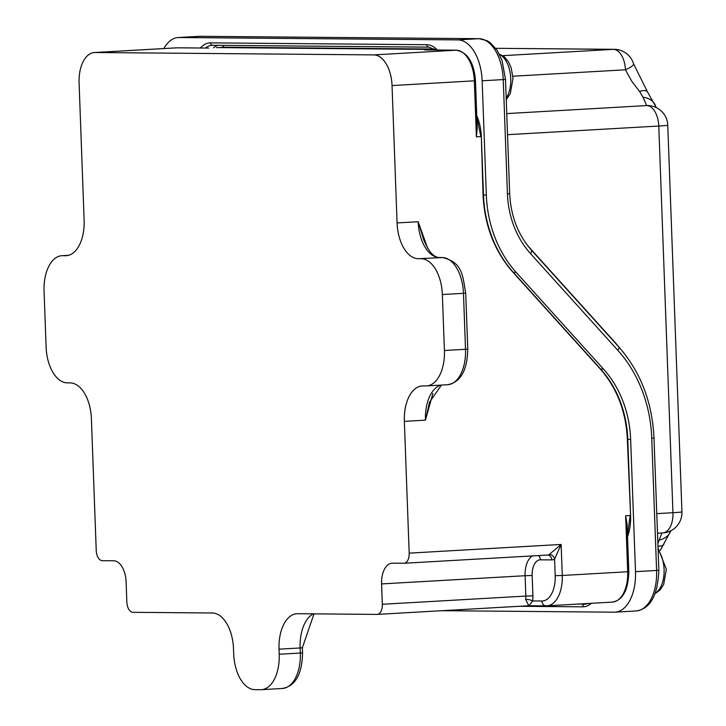 <?xml version="1.0" encoding="UTF-8"?>
<svg xmlns="http://www.w3.org/2000/svg" width="726" height="726" viewBox="0 0 726 726"><rect width="100%" height="100%" fill="white"/><g stroke="black" fill="none" stroke-linecap="round" stroke-linejoin="round"><path stroke-width="1.09" d="M380.651 48.987L357.891 48.796M300.991 48.306L278.23 48.116M221.33 47.626L223.417 47.508A33.106 18.468 -93.3 0 0 222.746 47.526L220.985 47.626M216.457 47.607L217.192 47.589A2.55 2.114 -89.5 0 0 217.083 47.589L216.457 47.607A30.565 17.043 86.7 0 1 217.083 47.589L433.304 49.441L425.5 49.931M424.855 49.922L456.155 50.194A2.55 2.114 90.5 0 1 456.273 50.185C467.626 52.317 474.033 62.509 475.466 80.758L477.218 128.52L476.392 136.833L480.911 136.57M630.159 515.524L625.64 515.778L627.064 523.873L628.816 571.643L627.691 571.743A30.565 17.043 86.7 0 1 612.363 602.108C622.781 600.32 628.262 590.165 628.816 571.643M279.22 654.253L279.029 649.171L300.137 647.964L300.319 653.046L279.22 654.253A35.656 19.883 86.7 0 1 261.333 689.682A35.656 19.883 86.7 0 1 260.607 689.7L254.917 689.655A35.656 19.883 86.7 0 1 233.699 653.863L233.509 648.781A35.656 19.883 -93.3 0 0 212.291 612.998L132.912 612.317A10.191 5.681 86.7 0 1 126.85 602.09L126.106 581.744A20.882 11.643 86.7 0 0 113.673 560.781L102.293 560.681A10.191 5.681 86.7 0 1 96.231 550.462L91.394 418.684A35.656 19.883 -93.3 0 0 70.177 382.901L67.337 382.874A35.656 19.883 86.7 0 1 46.11 347.092L44.059 291.126A35.656 19.883 86.7 0 1 61.937 255.697A35.656 19.883 86.7 0 1 62.672 255.679L65.512 255.706A35.656 19.883 -93.3 0 0 66.238 255.688A35.656 19.883 -93.3 0 0 84.125 220.259L79.089 82.891A30.565 17.043 86.7 0 1 94.407 52.526A30.565 17.043 86.7 0 1 95.033 52.517L373.845 54.895A30.565 17.043 86.7 0 1 392.04 85.568L397.077 222.936A35.656 19.883 -93.3 0 0 418.294 258.719L442.243 257.539L418.294 258.719M444.412 350.495L442.361 294.529L463.469 293.322L465.52 349.288L444.412 350.495A35.656 19.883 86.7 0 1 426.534 385.923A35.656 19.883 86.7 0 1 425.808 385.942L422.959 385.914A35.656 19.883 -93.3 0 0 422.233 385.933A35.656 19.883 -93.3 0 0 404.355 421.361L409.183 553.139A10.191 5.681 86.7 0 1 404.073 563.258A10.191 5.681 86.7 0 1 403.865 563.258L392.485 563.167A20.882 11.643 86.7 0 0 392.058 563.176A20.882 11.643 86.7 0 0 381.586 583.922L525.098 575.718L525.842 596.073L382.33 604.277L381.586 583.922M421.144 258.746A35.656 19.883 86.7 0 1 442.361 294.529M382.33 604.277A10.191 5.681 86.7 0 1 377.221 614.396A10.191 5.681 86.7 0 1 377.012 614.405L297.642 613.724A35.656 19.883 -93.3 0 0 296.907 613.742A35.656 19.883 -93.3 0 0 279.029 649.171M427.614 248.238L418.176 221.729L423.712 239.761M429.556 402.131L425.454 420.154L432.923 393.41M532.902 595.855L525.842 596.073A10.191 5.681 86.7 0 1 525.642 599.458L528.791 605.729L546.088 605.874A5.091 4.229 -89.5 0 1 541.914 601.019L532.603 600.937A15.282 8.521 -93.3 0 0 532.902 595.855L532.158 575.5A15.79 8.803 86.7 0 1 540.398 559.81L551.778 559.909A15.282 8.521 -93.3 0 0 554.591 559.056L561.134 544.446L549.246 554.492A5.091 4.038 -122.6 0 1 554.591 559.056L555.199 575.7A25.464 14.202 86.7 0 1 541.914 601.019M528.964 605.72L532.603 600.937A5.091 1.552 -170.8 0 0 525.642 599.458M457.888 39.894L179.077 37.516L200.185 36.309L478.997 38.687L457.888 39.894A40.747 22.724 86.7 0 1 482.146 80.795L503.245 79.588L507.438 193.86A86.594 71.82 90.5 0 0 530.506 253.601L617.826 350.322A127.34 105.624 -89.5 0 1 651.748 438.186L656.594 570.464L635.495 571.671A40.747 22.724 86.7 0 1 615.058 612.163A40.747 22.724 86.7 0 1 614.223 612.181L441.798 610.702M482.146 80.795L486.338 195.067A112.058 92.946 90.5 0 0 516.186 272.386L603.506 369.098A101.867 84.497 -89.5 0 1 630.64 439.393L635.495 571.671M163.822 48.56A40.747 22.724 86.7 0 1 178.242 37.534A40.747 22.724 86.7 0 1 179.077 37.516M661.885 532.993L657.856 543.465M507.519 134.673L658.781 126.034A20.373 0.617 -2.1 0 0 667.766 125.19A20.373 20.373 0 0 0 648.726 105.606A20.373 19.52 93.7 0 0 648.663 105.597A20.373 19.52 93.7 0 0 646.657 105.579A20.373 11.362 86.7 0 1 658.781 126.034L672.957 512.701A20.373 11.362 86.7 0 1 662.747 532.948L662.747 532.948A20.373 20.373 0 0 0 681.941 511.857A20.373 0.617 177.9 0 1 672.957 512.701L656.767 513.627M657.956 546.052A20.373 7.959 33.4 0 0 663.873 544.273A20.373 7.959 33.4 0 0 663.927 544.182M659.253 540.035A20.373 15.945 19.3 0 0 670.824 530.779L660.27 550.426M639.561 91.44A20.373 7.015 -36.8 0 1 647.438 91.812L633.571 63.843A20.373 20.373 0 0 0 614.232 49.323L614.232 49.323A20.373 16.898 90.5 0 0 613.307 49.35A20.373 11.362 86.7 0 1 625.431 69.796L631.738 81.248L639.561 91.44L643.018 97.257L646.657 105.579L506.748 113.583M633.571 63.843A20.373 3.984 163.3 0 1 625.431 69.796L512.846 76.23M643.018 97.257A20.373 15.192 -22.1 0 1 655.406 105.479A20.373 15.192 -22.1 0 1 655.46 105.597M656.377 107.639L647.438 91.812A20.373 7.015 -36.8 0 1 647.465 91.857M658.092 549.881A24.956 13.921 86.7 0 1 664.09 569.456A24.956 13.921 86.7 0 1 655.551 592.951M499.479 54.386A24.956 13.921 86.7 0 1 510.741 78.58A24.956 13.921 86.7 0 1 506.176 98.064M435.373 49.622L433.413 49.441A2.55 2.114 -89.5 0 0 433.304 49.441A30.565 17.043 86.7 0 1 435.482 49.713M94.407 52.526L176.717 47.825A30.565 17.043 86.7 0 1 177.344 47.807L208.634 48.079M95.033 52.517L177.344 47.807A2.55 2.114 90.5 0 1 177.571 47.807M373.845 54.895L456.155 50.194A30.565 17.043 86.7 0 1 474.341 80.867L476.392 136.833M392.04 85.568L475.466 80.758M433.413 49.441L217.192 47.589A2.55 2.114 -89.5 0 1 217.31 47.598M625.64 515.778L627.691 571.743L562.269 575.482L561.134 544.446L409.183 553.139M439.856 257.521A5.091 4.229 90.5 0 0 439.629 257.512A5.091 4.229 90.5 0 0 439.402 257.521A35.656 19.883 -93.3 0 1 418.176 221.729L397.077 222.936M423.548 239.299C428.522 251.604 433.876 257.676 439.629 257.512L442.479 257.539A5.091 4.229 90.5 0 0 442.243 257.539A35.656 19.883 86.7 0 1 463.469 293.322L465.711 293.113L467.762 349.079L465.52 349.288A35.656 19.883 86.7 0 1 447.633 384.716L426.534 385.923M313.287 613.86A35.656 19.883 -93.3 0 0 300.137 647.964L302.379 647.746L302.57 652.837L300.319 653.046A35.656 19.883 86.7 0 1 282.441 688.475L261.333 689.682M62.672 255.679L68.389 255.352M66.964 255.625L65.512 255.706M404.355 421.361L425.454 420.154A35.656 19.883 -93.3 0 1 441.072 385.089M612.363 602.108L546.088 605.874A5.091 4.229 -89.5 0 0 546.315 605.865A30.565 17.043 -93.3 0 0 546.941 605.847A30.565 17.043 -93.3 0 0 562.269 575.482L555.199 575.7M549.246 554.492A10.191 5.681 86.7 0 1 547.585 555.054A10.191 5.681 86.7 0 1 547.377 555.054M532.485 555.916A20.882 11.643 -93.3 0 0 525.098 575.718L532.158 575.5M538.229 555.59A5.091 4.229 -89.5 0 1 540.398 559.81M404.073 563.258L547.585 555.054A5.091 4.229 -89.5 0 1 547.604 555.054A5.091 4.229 -89.5 0 1 551.778 559.909M618.552 346.656A140.073 116.187 90.5 0 0 613.606 340.83L527.711 245.697M627.536 536.659A35.656 19.883 -93.3 0 0 630.595 515.687L627.799 439.366A101.867 84.497 90.5 0 0 600.656 369.071L513.346 272.359L516.186 272.386M630.64 439.393L627.364 439.339C625.993 411.46 616.937 387.974 600.202 368.908A2.55 1.053 -42.1 0 0 600.656 369.071L603.506 369.098M600.202 368.908L512.883 272.186A2.55 1.053 -42.1 0 0 513.346 272.359A112.058 92.946 -89.5 0 1 483.489 195.04L481.347 136.733A35.656 19.883 -93.3 0 0 476.746 115.688M486.338 195.067L483.053 195.013C484.532 225.459 494.47 251.178 512.883 272.186M178.242 37.534L199.351 36.327A40.747 22.724 86.7 0 1 200.185 36.309A5.091 4.229 90.5 0 1 200.412 36.3A5.091 4.229 90.5 0 1 200.639 36.309M478.997 38.687A40.747 22.724 86.7 0 1 503.245 79.588L505.496 79.379L502.074 60.557L497.101 50.248L490.141 42.607L487.173 40.738L479.224 38.687A5.091 4.229 90.5 0 0 478.997 38.687M614.232 49.323L495.749 48.315L613.307 49.35L502.828 55.666M617.826 350.322A5.091 2.114 137.9 0 0 618.761 346.883C640.523 371.721 652.266 402.086 653.99 437.978L658.845 570.255L656.594 570.464A40.747 22.724 86.7 0 1 636.167 610.956L615.058 612.163M530.506 253.601A5.091 2.114 -42.1 0 0 531.441 250.171C518.055 234.925 510.805 216.085 509.679 193.642L507.438 193.86M653.99 437.978L651.748 438.186M205.404 48.043A33.106 18.468 86.7 0 1 212.092 45.302A33.106 18.468 86.7 0 1 212.564 45.293M217.845 45.339A33.106 18.468 -93.3 0 0 213.58 47.771M437.361 50.03A35.656 19.883 -93.3 0 0 426.779 44.713L210.558 42.87A2.55 2.114 -89.5 0 0 212.763 45.293L428.757 47.136M519.199 606.283L582.742 606.827A35.656 19.883 -93.3 0 0 591.318 603.315M588.305 603.487L585.437 604.141A33.106 18.468 86.7 0 1 584.757 604.159A2.55 2.114 90.5 0 0 582.742 606.827M586.054 604.086L577.578 604.096M627.364 439.339L630.595 515.687M483.053 195.013L481.347 136.733M428.984 47.136A2.55 2.114 -89.5 0 1 426.779 44.713M210.558 42.87A35.656 19.883 -93.3 0 0 200.367 47.998M586.018 603.615L587.924 603.633M222.637 45.375A2.55 2.114 -89.5 0 1 223.408 47.235L434.547 49.032M220.631 47.617A30.565 17.043 86.7 0 1 223.408 47.235M658.028 547.985L666.332 569.248L663.682 584.448L660.079 590.011L655.397 593.36M499.279 53.996L504.316 56.791L508.518 61.91L511.222 68.017L512.983 78.363L510.333 93.563L506.24 99.643M456.273 50.185L425.245 49.922M176.717 47.825L208.48 48.07M61.937 255.697L68.498 255.325M442.479 257.539C463.115 262.286 462.616 276.57 465.711 293.113M467.762 349.079C467.299 370.451 460.593 382.33 447.633 384.716M429.529 402.222L441.462 385.07M313.995 613.86L302.379 647.746M302.57 652.837C302.107 674.209 295.4 686.088 282.441 688.475M529.118 605.729L377.221 614.396M657.484 533.247L662.747 532.948M681.941 511.857L667.766 125.19M618.761 346.883L531.441 250.171M658.845 570.255C657.82 595.356 650.26 608.923 636.167 610.956M199.351 36.327L479.224 38.687M509.679 193.642L505.496 79.379M630.159 515.66L627.473 535.053M480.921 136.706L476.8 117.24M435.863 50.012L428.875 47.145L212.092 45.302"/></g></svg>

